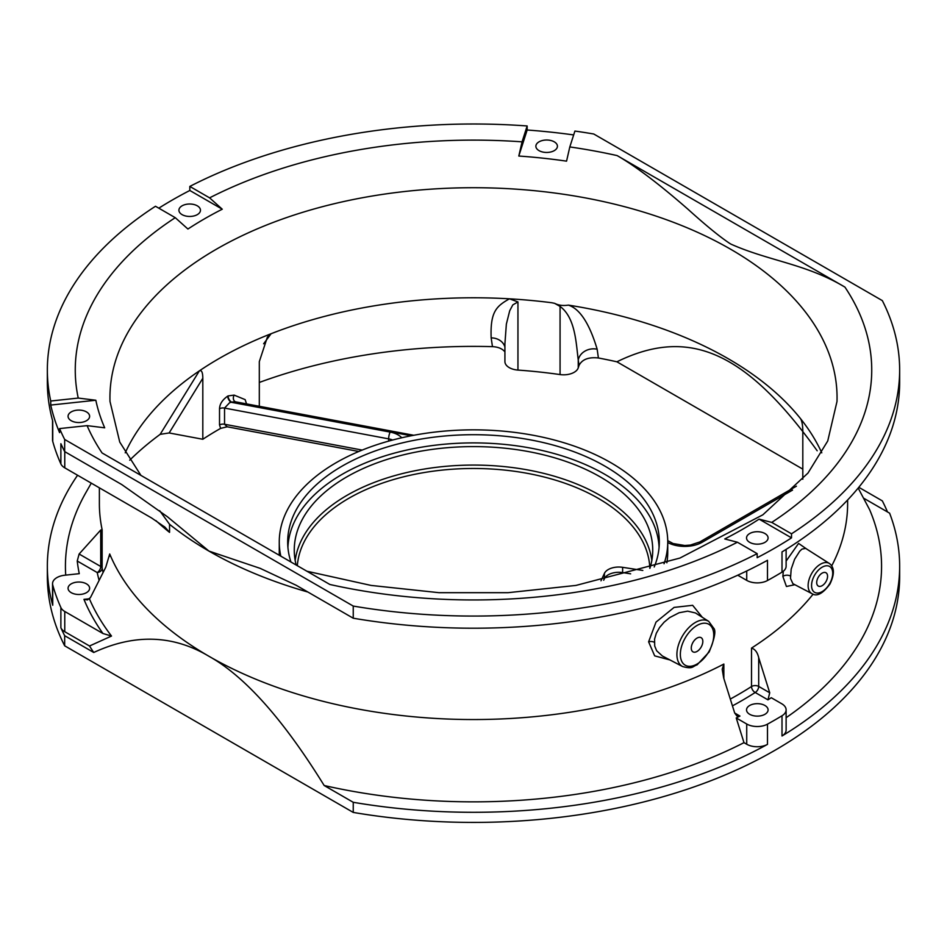 <?xml version="1.0" encoding="UTF-8"?>
<svg xmlns="http://www.w3.org/2000/svg" width="947" height="947" viewBox="0 0 947 947"><rect width="100%" height="100%" fill="white"/><g stroke="black" fill="none" stroke-linecap="round" stroke-linejoin="round"><path stroke-width="1.42" d="M527.159 125.963L522.069 141.837L518.802 156.042L527.159 130.011L527.159 125.963A426.15 246.031 180 0 0 189.826 186.429L209.595 197.852L222.261 209.204A380.374 219.609 0 0 0 187.92 229.032L175.254 217.68L155.486 206.257A426.15 246.031 180 0 0 47.35 370.04L47.35 382.174A426.15 246.031 0 0 0 52.736 421.166L52.736 441.397A426.15 246.031 0 0 0 60.88 463.923A14.868 8.582 0 0 0 64.763 467.842L151.567 517.962L165.027 527.23L169.549 532.38L169.549 524.295A374.124 215.999 0 0 0 208.956 551.095L260.2 568.366L296.198 585.282L353.243 618.213L353.243 606.068A426.15 246.031 180 0 0 757.174 553.64L757.174 557.688A426.15 246.031 180 0 0 791.514 537.86L791.514 533.812A426.15 246.031 180 0 0 899.65 370.04L899.65 382.174A426.15 246.031 0 0 1 782.009 551.912L782.009 572.142A14.868 8.582 0 0 0 786.117 566.211L786.117 549.39M60.88 463.923L60.88 443.693A426.15 246.031 0 0 0 64.668 451.601L121.713 484.533L167.394 516.742L208.956 551.095A374.124 215.999 180 0 0 307.941 592.053M50.747 405.067L95.836 400.238L78.234 398.071L50.747 401.019L50.747 405.067A426.15 246.031 180 0 0 59.59 432.625L59.59 428.589A426.15 246.031 180 0 0 64.668 439.467L64.668 451.601M50.747 401.019A426.15 246.031 180 0 1 47.35 370.04M158.812 208.174A426.15 246.031 180 0 1 189.826 190.477L222.261 209.204M189.826 186.429L189.826 190.477M527.159 130.011A426.15 246.031 180 0 1 573.669 134.936M518.802 156.042A380.374 219.609 0 0 1 566.555 161.156L569.81 146.939L574.912 131.065A426.15 246.031 180 0 1 593.757 134.001L882.332 300.613A426.15 246.031 180 0 1 899.65 370.04M159.688 510.705L169.549 524.295M99.376 487.823L99.376 503.555A374.124 215.999 0 0 0 102.134 529.728L100.725 530.024L79.122 554.019L77.24 561.015A397.113 229.269 180 0 0 79.276 573.669L64.704 575.231A14.868 8.582 180 0 0 52.547 583.672L52.547 603.902A14.868 8.582 0 0 0 52.736 605.263A426.15 246.031 180 0 1 47.35 566.27A426.15 246.031 180 0 1 77.583 475.24M89.716 598.741L83.952 599.356L87.479 599.913L90.474 597.521L105.792 567.146L109.71 553.971A374.124 215.999 0 0 0 208.956 656.283A374.124 215.999 0 0 0 723.851 664.06L722.206 669.245L723.662 677.91L734.683 713.008L736.873 715.956L739.938 716.05A397.113 229.269 0 0 1 736.233 717.956L743.987 742.661A408.062 235.59 0 0 1 324.17 785.513L353.243 802.298L353.243 812.419L64.668 645.807A426.15 246.031 0 0 1 47.35 576.38L47.35 566.27M863.557 498.134L889.612 513.179A426.15 246.031 180 0 1 899.65 566.27A426.15 246.031 180 0 1 782.009 735.997L782.009 715.766A14.868 8.582 180 0 0 786.117 709.848A14.868 8.582 180 0 0 781.76 703.775L771.272 697.726A397.113 229.269 0 0 1 767.97 699.857L769.722 692.79L758.701 657.68C757.458 652.341 755.055 649.145 751.516 648.091A374.124 215.999 0 0 0 813.13 594.136M831.726 565.832A374.124 215.999 0 0 0 847.624 503.555L847.624 499.98M670.003 659.964L654.673 655.869L648.612 641.829L655.999 622.12L674.086 607.406L692.659 605.322L702.319 617.302M794.817 584.713L786.436 586.489L782.861 576.463L783.299 571.242M786.117 561.074L798.581 543.412L806.939 549.213M83.952 599.356A400.344 231.139 0 0 0 102.939 633.507L111.509 636.053L89.515 645.996L64.763 631.708A14.868 8.582 0 0 1 60.88 627.778A426.15 246.031 180 0 0 64.668 635.697L64.668 645.807M102.939 633.507L64.763 611.478A14.868 8.582 180 0 1 60.88 607.548A426.15 246.031 180 0 1 52.736 585.033A14.868 8.582 180 0 1 52.547 583.672M91.279 483.148L85.869 492.641A408.062 235.59 0 0 0 65.722 575.125M86.473 583.861A10.772 6.227 0 0 0 74.718 582.512A10.772 6.227 0 0 0 68.066 588.265A10.772 6.227 0 0 0 78.85 594.491A10.772 6.227 0 0 0 89.622 588.265A10.772 6.227 0 0 0 86.473 583.861M109.852 554.895L109.71 556.303M89.515 645.996A408.062 235.59 0 0 0 93.741 652.483C134.675 633.579 173.088 634.857 208.956 656.283C244.823 676.276 283.236 719.353 324.17 785.513M64.668 635.697L93.741 652.483M353.243 812.419A426.15 246.031 0 0 0 899.65 576.38L899.65 566.27M802.807 469.132L616.911 361.801C689.83 326.088 746.272 352.497 817.178 450.772M504.917 344.211L504.917 361.553A14.868 8.582 0 0 0 517.95 370.076A360.097 207.902 180 0 1 560.068 374.574A14.868 8.582 0 0 0 578.25 367.815L579.031 365.388C582.168 359.387 588.632 356.912 598.397 357.978A398.367 229.991 180 0 1 616.911 361.801M259.312 382.458A398.367 229.991 180 0 1 492.464 346.649C498.193 346.933 502.348 348.685 504.917 351.87M129.703 460.195A398.367 229.991 180 0 1 160.15 434.353L169.146 432.957L202.812 439.266A360.097 207.902 180 0 1 220.604 428.387L227.197 426.777M782.009 715.766A426.15 246.031 180 0 1 767.484 724.147A14.868 8.582 180 0 1 746.721 724.005L736.233 717.956M743.987 742.661L746.721 744.235A14.868 8.582 0 0 0 767.484 744.378A426.15 246.031 180 0 1 353.243 802.298M858.799 487.291L882.332 500.88A426.15 246.031 180 0 1 887.493 511.948M782.009 735.997A14.868 8.582 0 0 0 786.117 730.078L786.117 709.848M764.939 705.491A10.772 6.227 0 0 0 753.185 704.142A10.772 6.227 0 0 0 746.532 709.895A10.772 6.227 0 0 0 757.316 716.121A10.772 6.227 0 0 0 768.088 709.895A10.772 6.227 0 0 0 764.939 705.491M737.749 575.196L746.721 580.381A14.868 8.582 0 0 0 767.484 580.523A426.15 246.031 0 0 0 782.009 572.142M353.243 618.213A426.15 246.031 0 0 0 767.484 560.293L767.484 580.523M64.668 439.467L353.243 606.068M59.59 428.589L87.088 425.641L104.691 427.807A380.374 219.609 0 0 1 95.836 400.238M757.174 553.64L737.405 542.229L724.739 538.961A380.374 219.609 0 0 0 759.08 519.134L791.514 537.86M737.405 542.229A398.237 229.92 0 0 1 329.864 584.477L102.075 452.962A398.237 229.92 0 0 1 87.088 425.641M86.473 411.909A10.772 6.227 0 0 0 74.718 410.56A10.772 6.227 0 0 0 68.066 416.313A10.772 6.227 0 0 0 78.85 422.54A10.772 6.227 0 0 0 89.622 416.313A10.772 6.227 0 0 0 86.473 411.909M197.307 205.83A10.772 6.227 0 0 0 185.565 204.481A10.772 6.227 0 0 0 178.912 210.222A10.772 6.227 0 0 0 189.684 216.449A10.772 6.227 0 0 0 200.468 210.222A10.772 6.227 0 0 0 197.307 205.83M759.08 519.134L771.746 522.401A398.237 229.92 0 0 0 844.925 287.107C805.909 263.74 768.94 261.076 731.037 244.172L729.687 243.379C719.542 236.596 705.586 225.173 687.83 209.109C671.601 194.952 642.09 169.927 617.136 155.592A398.237 229.92 0 0 0 569.81 146.939M554.267 141.837A10.772 6.227 0 0 0 542.524 140.487A10.772 6.227 0 0 0 535.872 146.229A10.772 6.227 0 0 0 546.644 152.455A10.772 6.227 0 0 0 557.428 146.229A10.772 6.227 0 0 0 554.267 141.837M844.925 287.107L617.136 155.592M771.746 522.401L791.514 533.812M52.547 420.492L52.547 440.035A14.868 8.582 0 0 0 52.736 441.397M764.939 533.54A10.772 6.227 0 0 0 753.185 532.19A10.772 6.227 0 0 0 746.532 537.943A10.772 6.227 0 0 0 757.316 544.17A10.772 6.227 0 0 0 768.088 537.943A10.772 6.227 0 0 0 764.939 533.54M504.917 343.714L506.361 324.111L509.711 310.758L512.801 304.91L517.95 301.927L509.439 298.814A360.097 207.902 0 0 1 551.864 302.756L554.622 303.336C558.588 305.36 563.169 305.952 568.366 305.112A360.097 207.902 180 0 1 726.787 357.895A360.097 207.902 180 0 1 800.57 418.692L800.949 419.284M504.917 346.945A14.868 12.702 -8.2 0 0 491.162 337.89C490.132 311.385 496.713 306.059 509.439 298.814A360.097 207.902 0 0 0 271.102 333.723A360.097 207.902 0 0 0 199.379 370.857A360.097 207.902 0 0 0 131.432 440.71A360.097 207.902 0 0 0 125.229 452.832M821.771 452.832A360.097 207.902 0 0 0 800.57 418.692C802.05 421.214 802.796 425.57 802.807 431.737L802.807 479.241M642.812 570.437L622.629 567.324A14.868 8.582 0 0 0 604.423 573.385L600.99 580.795M603.689 580.227L604.423 578.653A14.868 8.582 180 0 1 622.629 572.58L630.643 573.823M649.926 568.318A179.232 103.483 0 0 0 652.72 551.355A179.232 103.483 0 0 0 600.232 476.909A179.232 103.483 0 0 0 403.896 454.726A179.232 103.483 0 0 0 294.28 551.355A179.232 103.483 0 0 0 296.151 565.016M659.088 547.354A185.648 107.189 0 0 0 473.5 442.9A185.648 107.189 0 0 0 287.912 547.354M290.942 562.009A185.825 107.283 180 0 1 287.699 543.318A185.825 107.283 180 0 1 473.5 434.709A185.825 107.283 180 0 1 659.301 543.318A185.825 107.283 180 0 1 654.211 566.981M280.809 556.161A194.242 112.148 180 0 1 279.258 541.992A194.242 112.148 180 0 1 473.5 429.843A194.242 112.148 180 0 1 667.742 541.992A194.242 112.148 180 0 1 664.048 563.761M666.866 562.802A194.242 112.148 0 0 0 667.742 552.101L667.742 541.992M227.15 426.754L224.546 424.256L362.192 450.085M219.526 408.773A4.96 2.865 180 0 1 224.546 408.074L229.553 402.771L231.104 402.25A4.96 2.758 -118.3 0 1 227.718 396.118C222.391 399.835 219.668 404.049 219.526 408.773L219.526 424.954L220.604 428.387M263.621 343.785L271.102 333.723L267.385 337.108L259.312 361.624L259.312 406.287M246.54 403.896L245.155 399.634L234.134 395.112L228.085 395.917A4.96 2.758 -118.3 0 0 231.459 402.061L235.472 401.8A4.96 3.906 -66.8 0 0 235.531 401.824M202.812 439.266L202.812 378.267C202.765 372.349 201.616 369.875 199.379 370.857L160.15 434.353M800.57 418.692L801.304 420.077M598.397 357.978L597.166 349.23C589.436 323.495 579.836 308.793 568.366 305.112M554.634 303.336L560.068 306.426C575.35 317.719 576.06 342.861 578.25 360.014A14.868 12.702 171.8 0 1 597.166 349.23M491.162 337.89L492.464 346.649M234.134 395.112A4.96 3.906 -66.8 0 0 235.472 401.8M786.117 717.696A408.062 235.59 0 0 0 869.642 509.746L858.171 488.06M811.946 593.651C816.823 596.87 822.813 593.674 829.939 584.074C834.698 574.142 834.508 567.277 829.371 563.477L829.371 563.477A17.425 10.062 -60 0 0 816.492 567.241A17.425 10.062 -60 0 0 808.193 583.991A17.425 10.062 -60 0 0 811.946 593.651L792.888 583.672L790.496 578.451L791.183 569.111L794.616 559.263L799.742 551.178L801.967 549.106L805.637 548.384M816.705 582.547A7.683 4.439 120 0 0 818.291 586.063A7.683 4.439 120 0 0 825.973 581.636A7.683 4.439 120 0 0 825.973 572.757A7.683 4.439 120 0 0 820.055 574.817A7.683 4.439 120 0 0 816.705 582.547M662.403 656.011L656.65 650.755L654.708 646.02L654.578 639.059L656.307 633.271L659.574 627.518L664.131 622.179L669.671 617.598L679.082 612.756L687.664 611.146L695.5 612.981L708.723 621.374A26.102 15.069 -60 0 0 689.132 627.316A26.102 15.069 -60 0 0 676.951 652.862A26.102 15.069 -60 0 0 682.633 666.558L662.403 656.011M691.263 648.091A8.18 4.723 120 0 0 692.955 651.832A8.18 4.723 120 0 0 701.135 647.121A8.18 4.723 120 0 0 701.135 637.674A8.18 4.723 120 0 0 694.838 639.864A8.18 4.723 120 0 0 691.263 648.091M99.115 580.381A379.072 218.852 0 0 1 97.221 572.556A4.96 2.865 120 0 0 100.725 566.484A4.96 2.865 180 0 1 102.134 568.164A4.96 4.013 -11.9 0 1 97.221 572.556L77.24 561.015M522.069 141.837A398.237 229.92 0 0 0 209.595 197.852M64.763 451.66L64.763 467.842M103.116 572.45A374.124 215.999 0 0 1 102.134 568.164L102.134 529.728M169.549 532.38A374.124 215.999 180 0 1 155.912 520.613M723.851 678.502L723.851 664.06M730.303 699.064A374.124 215.999 0 0 0 751.516 686.528L751.516 648.091M60.88 627.778L60.88 607.548M52.736 605.263L52.736 585.033M79.122 554.019L100.725 566.484L100.725 530.024M89.492 599.013A395.81 228.523 0 0 0 111.509 636.053M64.763 611.478L64.763 631.708M767.484 744.378L767.484 724.147M767.97 699.857L755.197 692.494A379.072 218.852 0 0 1 732.445 705.87M734.683 713.008L739.938 716.05M758.701 657.68L758.701 686.421A4.96 2.865 -60 0 1 755.197 692.494A4.96 3.007 -122.7 0 1 751.516 686.528A4.96 2.865 180 0 1 758.701 686.421L769.722 692.79M746.721 744.235L746.721 724.005M746.721 580.381L746.721 570.994M175.254 217.68A398.237 229.92 0 0 0 78.234 398.071M306.875 571.219L371.07 585.424L438.946 592.68L508.077 592.68L575.954 585.424L679.91 558.067L762.856 514.813L807.957 473.098L827.737 440.971L836.994 401.504A363.565 209.903 0 0 0 729.226 248.422A363.565 209.903 0 0 0 330.396 204.659A363.565 209.903 0 0 0 110.006 401.504L119.748 442.071L140.925 475.394M622.629 567.324L622.629 572.58M604.423 578.653L604.423 573.385M297.322 565.69A176.367 101.826 180 0 1 475.796 468.493A176.367 101.826 180 0 1 649.831 568.342M295.18 560.482A178.841 103.259 180 0 1 411.389 471.499A178.841 103.259 180 0 1 599.96 495.317A178.841 103.259 180 0 1 651.82 560.482M792.544 490.096L702.26 542.217A24.776 14.3 0 0 1 667.742 542.513M796.427 486.178L699.786 541.968A4.96 2.865 60 0 1 702.26 542.217M388.649 441.113L388.649 438.863L224.546 408.074L224.546 424.256A4.96 2.865 180 0 0 219.526 424.954M392.65 440.024A14.868 8.582 0 0 0 388.649 438.863A4.96 1.255 -79.4 0 1 390.176 432.092L231.104 402.25A355.137 205.037 0 0 1 231.459 402.061L411.176 435.774M560.068 374.574L560.068 306.426M517.95 370.076L517.95 301.927M579.031 365.388L578.25 360.014L578.25 367.815M169.146 432.957L202.812 378.267M401.717 437.786A19.816 11.447 0 0 0 390.176 432.092M790.343 575.977A4.96 2.865 0 0 0 782.861 576.463M811.626 584.181A14.951 8.63 -60 0 1 828.365 565.951A14.951 8.63 -60 0 1 826.411 588.111A14.951 8.63 -60 0 1 811.626 584.181M654.306 642.267A4.96 2.865 0 0 0 648.612 641.829M680.384 652.98A23.628 13.637 -60 0 1 706.426 623.375A23.628 13.637 -60 0 1 704.331 657.905A23.628 13.637 -60 0 1 680.384 652.98M260.2 568.366L260.887 568.638M164.269 526.603L165.027 527.242M279.258 541.992L279.258 555.262M667.73 540.63L673.092 543.542L684.764 545.496L690.387 545.07L699.786 541.968M358.806 451.482L227.114 426.777M413.803 435.277L235.566 401.836M829.371 563.477L805.743 548.443M682.633 666.558C693.192 669.399 692.245 666.404 697.11 664.841L709.149 651.974C714.677 638.456 716.169 630.501 713.624 628.11L708.723 621.374"/></g></svg>
